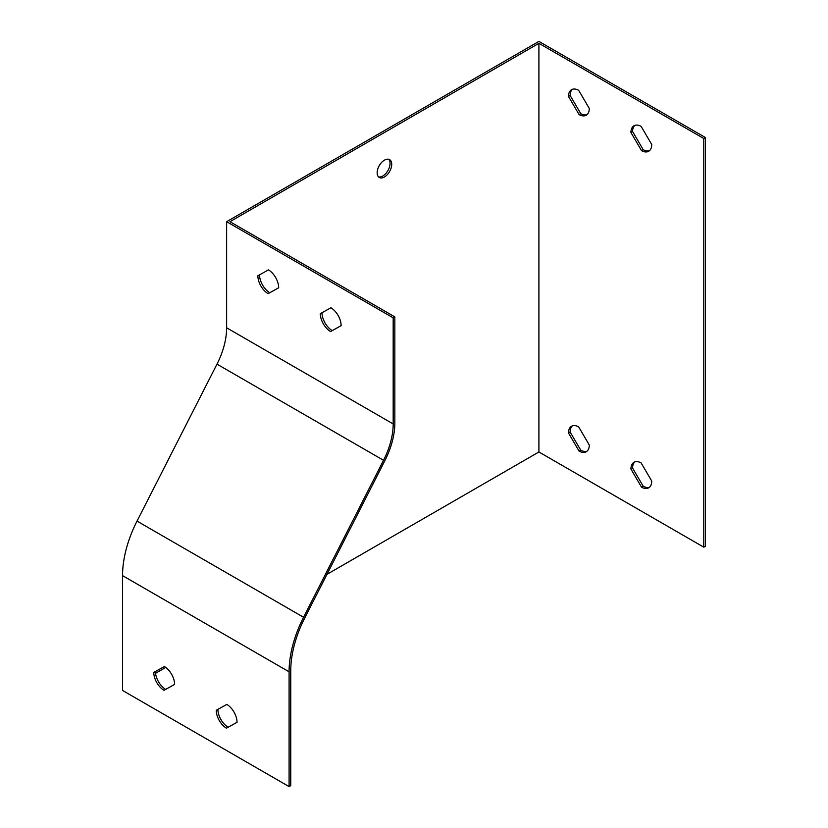 <?xml version="1.0" encoding="UTF-8"?>
<svg xmlns="http://www.w3.org/2000/svg" width="828" height="828" viewBox="0 0 828 828"><rect width="100%" height="100%" fill="white"/><g stroke="black" fill="none" stroke-linecap="round" stroke-linejoin="round"><path stroke-width="1.24" d="M578.668 426.865L589.288 445.009A14.718 8.497 60 0 1 586.245 451.746A14.718 8.497 60 0 1 579.093 451.136L568.474 432.992A14.718 8.497 60 0 1 571.517 426.254A14.718 8.497 60 0 1 578.668 426.865M578.668 90.324L589.288 108.468A14.718 8.497 60 0 1 586.245 115.206A14.718 8.497 60 0 1 579.093 114.595L568.474 96.452A14.718 8.497 60 0 1 571.517 89.714A14.718 8.497 60 0 1 578.668 90.324M538.914 451.984L703.79 547.173L703.79 138.514L538.914 43.325L538.914 451.984L326.956 574.353M641.131 126.384L651.74 144.527A14.718 8.497 60 0 1 648.697 151.265A14.718 8.497 60 0 1 641.545 150.655L630.926 132.511A14.718 8.497 60 0 1 633.979 125.763A14.718 8.497 60 0 1 641.131 126.384M641.131 462.924L651.74 481.068A14.718 8.497 60 0 1 648.697 487.806A14.718 8.497 60 0 1 641.545 487.195L630.926 469.052A14.718 8.497 60 0 1 633.979 462.314A14.718 8.497 60 0 1 641.131 462.924M268.065 293.681A14.718 8.497 60 0 1 257.86 275.776L268.479 269.887A14.718 8.497 60 0 1 278.684 287.792L268.065 293.681L278.684 287.761M226.634 327.795L226.634 221.687L393.186 317.838L393.186 423.946A58.881 34 -60 0 1 383.53 460.296L303.565 617.264A88.327 50.994 120 0 0 289.086 671.798L289.086 786.6L122.544 690.448L122.544 575.636A88.327 50.994 -60 0 1 137.024 521.112L216.988 364.144A58.881 34 120 0 0 226.634 327.795L393.186 423.946M330.517 331.562A14.718 8.497 60 0 1 320.322 313.657L330.931 307.768A14.718 8.497 60 0 1 341.136 325.673L330.517 331.562L341.136 325.632M259.526 274.855A14.718 8.497 -120 0 0 269.731 292.719M393.186 317.838L394.842 316.886L229.967 221.687L538.914 43.325M394.842 316.886L394.842 422.984A61.241 35.356 -60 0 1 384.813 460.792L304.849 617.76A85.967 49.639 120 0 0 290.752 670.835L290.752 785.637L289.086 786.6M321.988 312.725A14.718 8.497 -120 0 0 332.183 330.6M163.975 690.324A14.718 8.497 60 0 1 153.77 672.419L164.389 666.53A14.718 8.497 60 0 1 174.594 684.435L163.975 690.324L174.594 684.394M226.427 728.195A14.718 8.497 60 0 1 216.232 710.289L226.841 704.411A14.718 8.497 60 0 1 237.046 722.316L226.427 728.195L237.046 722.275M155.436 671.498A14.718 8.497 -120 0 0 165.641 689.362M217.888 709.368A14.718 8.497 -120 0 0 228.093 727.243M703.79 547.173L705.456 546.211L705.456 137.552L703.79 138.514M705.456 137.552L538.914 41.4L226.634 221.687M165.735 667.44L155.55 673.309M388.694 159.276A10.309 5.951 -60 0 1 389.253 167.701A10.309 5.951 -60 0 1 382.774 176.012A10.309 5.951 -60 0 1 378.52 176.892M587.021 114.647A14.718 8.497 60 0 1 580.749 113.633L579.093 114.595M580.749 113.633L570.14 95.489L568.474 96.452M570.14 95.489A14.718 8.497 60 0 1 572.396 89.31M649.483 150.706A14.718 8.497 60 0 1 643.211 149.692L641.545 150.655M643.211 149.692L632.592 131.548L630.926 132.511M632.592 131.548A14.718 8.497 60 0 1 634.859 125.37M587.021 451.188A14.718 8.497 60 0 1 580.749 450.173L579.093 451.136M580.749 450.173L570.14 432.03L568.474 432.992M570.14 432.03A14.718 8.497 60 0 1 572.396 425.851M649.483 487.247A14.718 8.497 60 0 1 643.211 486.233L641.545 487.195M643.211 486.233L632.592 468.089L630.926 469.052M632.592 468.089A14.718 8.497 60 0 1 634.859 461.91M384.44 160.146A10.309 5.951 120 0 0 377.703 169.233A10.309 5.951 120 0 0 379.286 177.492A10.309 5.951 120 0 0 384.44 176.975A10.309 5.951 120 0 0 391.168 167.898A10.309 5.951 120 0 0 389.595 159.638A10.309 5.951 120 0 0 384.44 160.146M289.086 671.798L122.544 575.636M383.53 460.296L216.988 364.144M303.565 617.264L137.024 521.112"/></g></svg>
